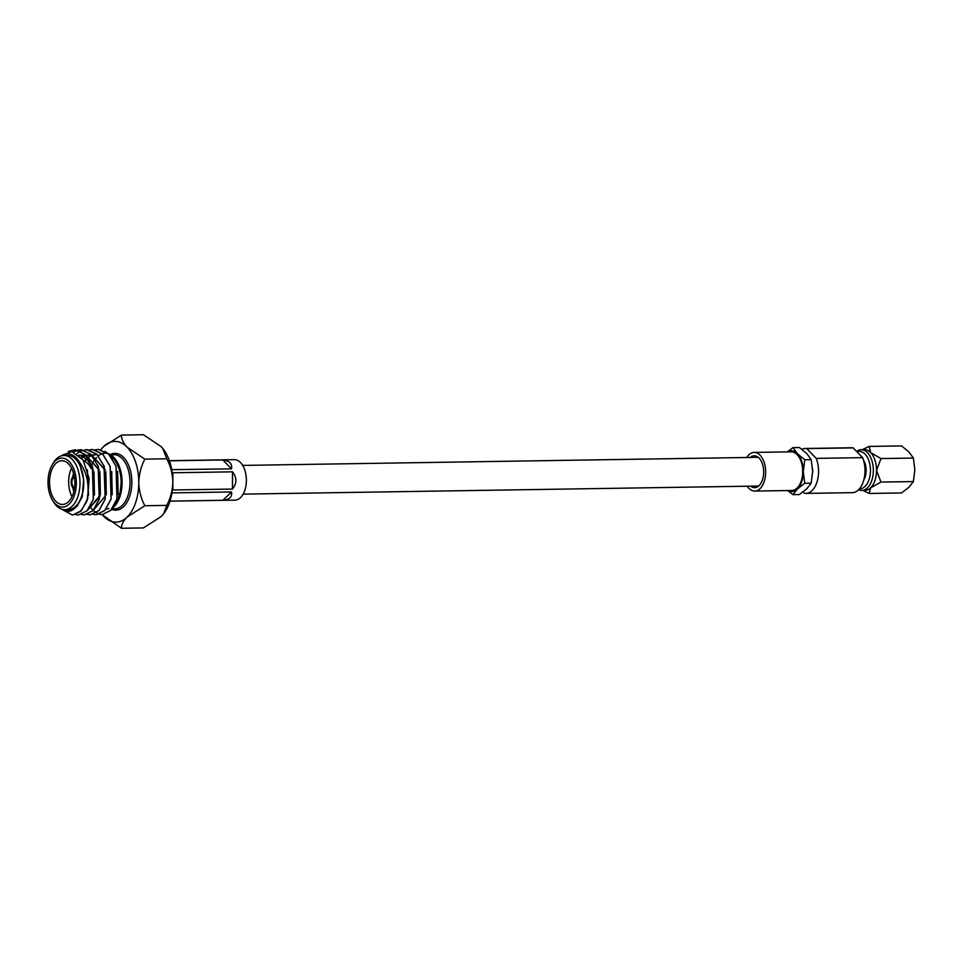 <?xml version="1.0" encoding="UTF-8"?>
<svg xmlns="http://www.w3.org/2000/svg" width="963" height="963" viewBox="0 0 963 963"><rect width="100%" height="100%" fill="white"/><g stroke="black" fill="none" stroke-linecap="round" stroke-linejoin="round"><path stroke-width="1.44" d="M856.589 451.43A20.367 11.785 89.1 0 1 861.223 449.697A20.367 11.785 89.1 0 1 867.446 452.622A20.367 11.785 89.1 0 1 872.972 475.433A20.367 11.785 89.1 0 1 861.861 490.432A20.367 11.785 89.1 0 1 858.635 489.71M861.861 490.432L865.051 490.384A20.367 11.785 -90.9 0 0 870.612 487.844L880.964 482.078L876.523 470.401A20.367 11.785 89.1 0 1 870.612 487.844L869.168 493.453L901.561 492.948L908.952 487.242L913.357 481.572L880.964 482.078M861.223 449.697L864.413 449.649A20.367 11.785 89.1 0 1 870.636 452.574A20.367 11.785 89.1 0 1 876.523 470.401L880.976 458.569L870.636 452.574L869.192 446.423L862.33 449.673M863.51 460.182A13.458 7.788 89.1 0 1 863.823 479.875M857.022 451.876A18.682 10.81 89.1 0 1 865.051 454.091A18.682 10.81 89.1 0 1 870.058 475.373A18.682 10.81 89.1 0 1 859.502 488.771M864.329 463.516A12.338 7.138 89.1 0 1 864.521 476.516M812.616 469.186A12.338 7.138 89.1 0 1 812.652 472.713M750.695 486.171A15.926 9.221 -90.9 0 0 754.703 487.663A15.926 9.221 -90.9 0 0 763.394 475.939A15.926 9.221 -90.9 0 0 759.073 458.099A15.926 9.221 -90.9 0 0 754.21 455.812A15.926 9.221 -90.9 0 0 750.249 457.437M747.204 486.219A19.332 11.183 -90.9 0 0 748.853 488.289A19.332 11.183 -90.9 0 0 754.763 491.07A19.332 11.183 -90.9 0 0 765.308 476.829A19.332 11.183 -90.9 0 0 760.06 455.186A19.332 11.183 -90.9 0 0 754.149 452.417A19.332 11.183 -90.9 0 0 746.746 457.497M754.763 491.07L791.815 490.492A19.332 11.183 -90.9 0 0 802.36 476.252A19.332 11.183 -90.9 0 0 797.111 454.608A19.332 11.183 -90.9 0 0 791.213 451.84L754.149 452.417M862.631 457.654L853.146 447.879A22.462 13.001 89.1 0 0 851.629 447.759L805.212 448.481A22.462 13.001 89.1 0 1 806.729 448.614L816.203 458.376L862.631 457.654A22.462 13.001 89.1 0 1 863.594 480.657A22.462 13.001 89.1 0 1 852.339 492.671L805.923 493.393A22.462 13.001 89.1 0 1 804.394 493.261L803.106 491.937M816.203 458.376A22.462 13.001 89.1 0 1 817.178 481.392A22.462 13.001 89.1 0 1 805.923 493.393M811.195 459.664L806.789 453.573L799.41 447.518L793.006 447.626L797.412 453.717A20.367 11.785 89.1 0 1 803.298 471.545L804.779 483.282L797.4 488.987A20.367 11.785 -90.9 0 0 803.298 471.545L804.791 459.76L811.195 459.664L812.676 471.401L811.183 483.173L804.779 483.282M804.791 459.76L797.412 453.717A20.367 11.785 -90.9 0 0 787.493 451.888M788.095 490.54A20.367 11.785 -90.9 0 0 797.4 488.987L792.982 494.645L787.662 490.552M811.183 483.173L806.765 488.843L799.386 494.549L792.982 494.645M787.216 451.9L793.006 447.626M801.866 449.3A22.462 13.001 89.1 0 1 805.212 448.481M806.729 448.614L853.146 447.879M869.192 446.423L901.585 445.917L908.964 451.972L913.369 458.063L914.85 469.8L913.357 481.572M913.369 458.063L880.976 458.569M862.752 490.36L869.168 493.453M71.984 496.739A21.872 12.651 89.1 0 1 70.383 471.015A21.872 12.651 89.1 0 1 71.539 468.162M73.525 473.266A19.26 11.147 -90.9 0 0 72.682 477.118M72.839 487.747A19.26 11.147 -90.9 0 0 73.814 491.587M74.392 477.251A5.224 3.021 -90.9 0 0 72.333 479.706A5.224 3.021 -90.9 0 0 74.56 487.567M74.175 475.987A6.524 3.78 -90.9 0 0 71.683 479.032A6.524 3.78 -90.9 0 0 74.38 488.831M51.22 471.316A21.872 12.651 -90.9 0 0 51.304 493.441A21.872 12.651 -90.9 0 0 62.523 504.468A21.872 12.651 -90.9 0 0 73.14 493.899A21.872 12.651 -90.9 0 0 73.056 471.762A21.872 12.651 -90.9 0 0 61.837 460.735A21.872 12.651 -90.9 0 0 51.22 471.316M74.44 495.235A24.484 14.168 -90.9 0 0 70.636 463.227A24.484 14.168 -90.9 0 0 51.858 465.514A24.484 14.168 -90.9 0 0 49.907 469.968A24.484 14.168 -90.9 0 0 52.399 500.014A24.484 14.168 -90.9 0 0 74.44 495.235M51.858 465.514L52.881 463.66A27.096 15.685 89.1 0 1 63.883 455.475A27.096 15.685 89.1 0 1 77.786 469.137A27.096 15.685 89.1 0 1 77.883 496.559A27.096 15.685 89.1 0 1 64.738 509.656A27.096 15.685 89.1 0 1 53.483 501.831L52.399 500.014M59.85 456.462L71.768 451.515L83.095 460.097L89.15 478.394L87.669 498.75A32.646 18.887 89.1 0 1 87.477 499.316A32.646 18.887 89.1 0 1 86.61 501.651L87.2 499.207C89.667 484.702 86.947 472.135 79.062 461.518A28.721 16.624 -90.9 0 0 61.488 455.836M62.33 509.379A28.721 16.624 -90.9 0 0 70.275 511.016L61.885 509.258M91.846 465.033A28.721 16.624 89.1 0 1 93.856 461M94.94 459.363A28.721 16.624 89.1 0 1 96.42 457.533M98.31 455.776A28.721 16.624 89.1 0 1 102.174 453.669M102.247 453.645A28.721 16.624 89.1 0 1 108.205 453.681M108.35 453.729A28.721 16.624 89.1 0 1 116.619 460.976M112.707 508.079L117.402 502.289L119.665 497.064L121.651 478.081L116.944 461.506A28.721 16.624 89.1 0 1 119.857 496.752A28.721 16.624 89.1 0 1 117.57 501.976A28.721 16.624 89.1 0 1 112.827 507.898M116.294 460.41L105.051 451.274M100.922 449.661A40.374 23.365 89.1 0 1 100.995 449.552A40.374 23.365 89.1 0 1 103.751 446.435A40.374 23.365 89.1 0 1 127.116 447.193L144.859 459.134C141.116 466.273 139.093 474.073 138.78 482.535A40.374 23.365 89.1 0 1 135.639 502.602A40.374 23.365 89.1 0 1 127.08 517.095A40.374 23.365 89.1 0 1 103.715 516.337A40.374 23.365 89.1 0 1 102.186 514.627L99.225 514.23M100.995 449.552L103.751 446.435L121.507 435.071C121.326 438.803 123.192 442.848 127.116 447.193A40.374 23.365 -90.9 0 1 138.78 482.535C139.069 490.925 141.092 498.665 144.835 505.731L127.08 517.095C123.156 521.164 121.278 524.883 121.458 528.278L102.234 514.687M115.548 502.987A27.096 15.685 -90.9 0 0 119.039 495.909A27.096 15.685 -90.9 0 0 111.166 456.871M64.738 509.656L68.361 509.608A27.096 15.685 -90.9 0 0 81.506 496.499A27.096 15.685 -90.9 0 0 81.41 469.077A27.096 15.685 -90.9 0 0 67.506 455.427L63.883 455.475M98.166 449.396L108.699 454.067L116.102 466.224L117.077 498.846L110.877 510.318L102.186 514.627L99.177 514.242M95.217 449.793L98.671 449.396L108.614 454.067L116.017 466.236L116.98 498.846L110.781 510.318L102.102 514.627M92.207 449.48L102.788 454.163L110.191 466.321L111.154 498.942L104.955 510.414L96.276 514.711L93.315 514.314L96.192 514.711L104.871 510.414L111.07 498.942L110.095 466.321L102.692 454.163L92.761 449.492L89.294 449.89M80.435 451.129L86.935 449.577L96.878 454.247L104.281 466.417L105.244 499.039L99.045 510.51L90.366 514.808L87.356 514.423M76.956 453.609L80.398 451.153M86.381 449.577L96.782 454.259L104.185 466.417L105.148 499.039L98.948 510.51L90.269 514.808M73.441 451.912L80.928 449.673L90.859 454.343L98.262 466.513L99.237 499.123L93.038 510.607L84.359 514.904L81.434 514.519M77.509 450.082L81.012 449.673L90.955 454.343L98.358 466.513L99.333 499.123L93.134 510.595L84.443 514.904M73.381 451.888L77.425 450.082M68.409 451.478L75.102 449.769L85.045 454.44L92.448 466.598L93.411 499.219L87.212 510.691L78.485 514.988M68.289 451.491L75.006 449.769L84.949 454.44L92.352 466.598L93.327 499.219L87.127 510.691L78.436 514.988L75.523 514.615M99.129 514.23L93.206 510.522M93.158 510.474L92.231 509.463M92.135 509.343L90.221 506.731M87.669 498.75L81.301 510.787L72.574 515.085M86.61 501.651L80.495 511.497L72.526 515.085L62.366 509.583M95.445 460.194A40.374 23.365 89.1 0 1 96.456 457.569M70.275 511.016C73.958 509.728 77.016 506.598 79.46 501.615C82.782 495.355 84.178 487.952 83.625 479.405L79.062 461.518M106.171 509.006A27.096 15.685 -90.9 0 0 108.915 508.452M163.758 513.628A40.374 23.365 -90.9 0 0 163.903 513.448A40.374 23.365 -90.9 0 0 172.859 481.994A40.374 23.365 -90.9 0 0 162.879 448.589A40.374 23.365 -90.9 0 0 162.302 447.879M121.458 528.278L143.391 527.929L161.146 516.565L163.65 513.773L166.768 505.394C170.523 498.256 172.546 490.456 172.859 481.994C172.57 473.591 170.547 465.863 166.792 458.785L162.783 448.469L161.182 446.663L143.439 434.722L121.507 435.071M144.835 505.731L166.768 505.394M144.859 459.134L166.792 458.785M83.625 479.405L82.252 496.619L77.136 506.225L69.95 509.824M87.416 469.824L88.5 495.367M78.822 455.03L87.019 459.098L93.459 470.1M93.989 471.81L94.47 495.042M79.7 455.848L80.507 455.535M80.928 455.391L85.526 455.03M85.635 455.042L99.37 470.004M99.911 471.714L100.393 494.958M99.959 496.463L88.235 509.523M81.819 458.268L83.492 456.944M83.901 456.679L86.044 455.583M86.839 455.306L91.449 454.933M91.557 454.945L105.292 469.908M105.822 471.617L106.303 494.862M84.888 461.421L87.958 457.979M88.006 457.931L89.403 456.847M89.812 456.582L91.954 455.487M92.749 455.21L95.71 454.729M111.732 471.521L112.214 494.765M117.655 471.437L118.136 494.669M79.46 455.619L80.098 455.403M80.507 455.282L85.731 455.246M85.863 455.27L98.202 469.029L99.165 496.354L88.319 509.403M81.494 457.846L83.071 456.691M83.48 456.438L85.851 455.367M86.417 455.198L91.654 455.15M91.774 455.186L104.112 468.945L105.087 496.258L94.242 509.319M84.275 461.121L87.645 457.557M87.705 457.509L88.981 456.594M89.39 456.342L91.762 455.27M92.34 455.102L94.88 454.741M83.564 460.844A21.872 12.651 89.1 0 1 90.077 466.754L91.172 468.572M222.874 459.965C229.543 460.796 232.42 463.757 231.505 468.861L222.874 459.965L169.428 460.808M171.751 469.655L231.505 468.861M232.492 471.834L172.871 472.773L172.859 489.986L232.48 489.06L232.492 471.834C236.982 477.564 236.982 483.306 232.48 489.06M169.38 460.675L234.346 459.664A20.235 11.712 89.1 0 1 244.734 469.86A20.235 11.712 89.1 0 1 244.807 490.348A20.235 11.712 89.1 0 1 234.984 500.134L170.018 501.157M231.493 491.961C232.408 496.824 229.531 499.592 222.862 500.291L231.493 491.961L171.98 492.9M170.03 501.121L222.862 500.291M112.081 508.921L114.778 508.873A27.096 15.685 -90.9 0 0 127.923 495.764A27.096 15.685 -90.9 0 0 127.826 468.355A27.096 15.685 -90.9 0 0 113.923 454.692L111.708 454.729M111.118 454.223A28.396 16.431 89.1 0 1 128.452 464.864A28.396 16.431 89.1 0 1 129.644 496.427A28.396 16.431 89.1 0 1 111.744 509.331M242.688 465.406L758.218 457.317M243.133 494.127L758.675 486.038M110.564 454.741L109.385 454.765M83.877 454.921L83.047 454.933M89.788 454.825L88.957 454.837"/></g></svg>
